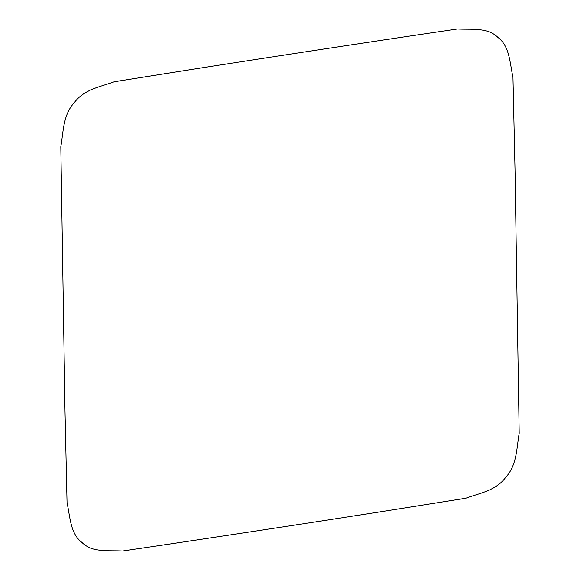 <?xml version="1.0" encoding="UTF-8"?>
<svg xmlns="http://www.w3.org/2000/svg" width="580" height="580" viewBox="0 0 580 580"><rect width="100%" height="100%" fill="white"/><g stroke="black" fill="none" stroke-linecap="round" stroke-linejoin="round"><path stroke-width="0.43" stroke-dasharray="2.9 2.17" d=""/><path stroke-width="0.87" d="M60.82 146.696L65.004 411.155L67.041 502.787C70.173 516.802 70.216 533.651 81.954 542.474C92.372 552.899 108.569 550.152 122.547 551C207.451 538.479 292.363 525.574 377.297 512.299L465.638 498.278C479.522 493.145 495.719 490.912 505.724 477.354C517.092 464.979 516.548 448.209 519.18 433.303L514.996 168.845L512.959 77.212C509.827 63.198 509.784 46.349 498.046 37.526C487.628 27.101 471.431 29.848 457.453 29C372.548 41.521 287.629 54.426 202.703 67.7L114.354 81.722C100.478 86.855 84.274 89.088 74.276 102.646C62.908 115.021 63.452 131.791 60.82 146.696"/></g></svg>
